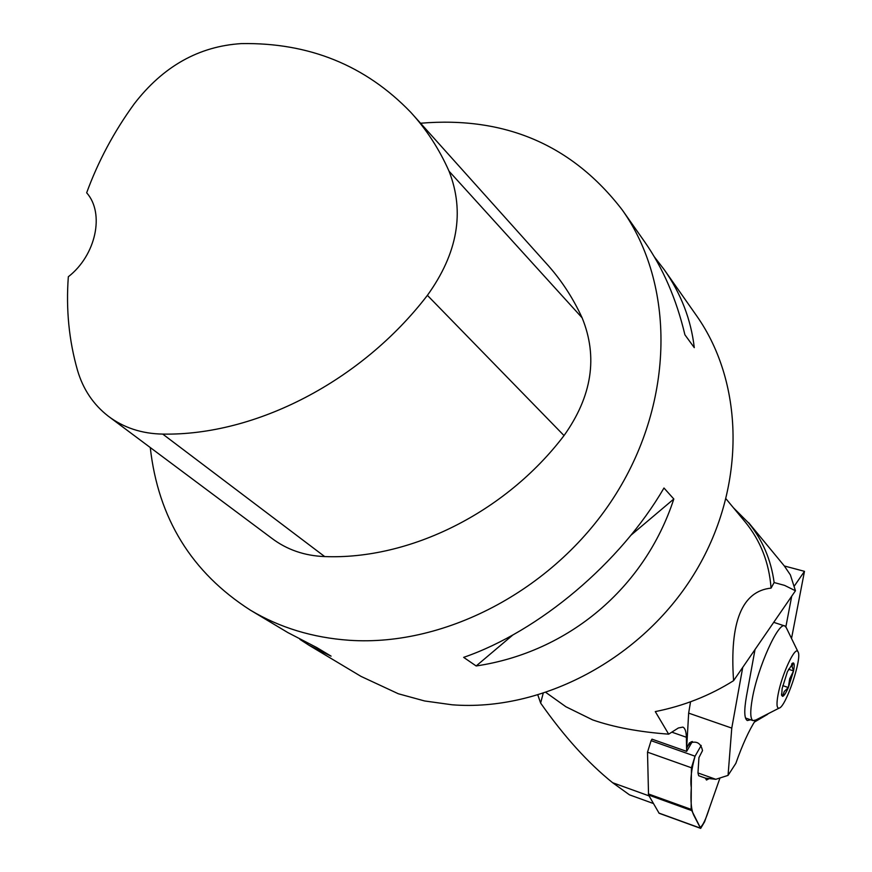 <?xml version="1.0" encoding="UTF-8"?>
<svg xmlns="http://www.w3.org/2000/svg" width="872" height="872" viewBox="0 0 872 872"><rect width="100%" height="100%" fill="white"/><g stroke="black" fill="none" stroke-linecap="round" stroke-linejoin="round"><path stroke-width="1.31" d="M653.422 803.526L629.475 794.839L612.624 782.718L649.041 795.885M671.822 732.153L686.362 737.254L686.656 751.392L651.994 739.162L651.09 740.677L695.038 756.198L691.431 767.774L691.136 809.369L700.685 828.378L704.565 821.838L719.989 777.966L709.612 807.483C705.993 819.102 702.821 825.762 700.107 827.441L694.167 815.974C691.343 811.014 690.384 801.564 691.289 787.623C690.123 779.862 691.376 769.387 695.06 756.177L701.208 745.44L695.06 756.177M612.624 782.718C587.979 762.88 563.977 736.339 540.629 703.072L543.114 693.578M786.272 627.655L784.898 626.02C778.696 620.951 757.714 667.298 752.329 698.592C750.029 711.639 750.258 718.986 753.027 720.61L755.948 719.945M778.031 694.81C776.374 704.042 776.723 708.478 779.088 708.129C785.792 707.366 802.48 657.717 798.022 651.853C795.438 645.117 781.672 674.514 778.031 694.81M791.623 664.05L793.128 662.927L792.07 666.513L793.553 670.928L788.343 687.539C785.966 692.968 784.059 695.911 782.642 696.368L781.683 695.431L782.14 688.499L787.416 671.669L793.128 662.927C794.392 663.014 794.534 665.685 793.553 670.928L789.683 678.798L788.343 687.539L784.233 691.507L782.642 696.368L781.519 693.916M782.762 685.654L788.343 687.539M788.528 669.238L793.553 670.928M691.213 741.712L686.7 747.511L688.651 713.122L731.772 728.098L742.737 667.374M687.005 747.62L689.207 743.271C696.379 740.47 700.826 742.922 702.516 750.629L698.941 757.594L697.971 772.952L715.825 779.306L728.055 775.382L731.772 728.098M688.651 713.122L690.548 701.797M755.032 649.498L746.465 696.259C743.958 710.647 744.252 718.735 747.326 720.534L750.629 719.782M785.857 626.881L791.711 596.197M748.656 522.71L784.342 565.983L804.475 571.334L791.525 638.468M794.501 585.766L804.475 571.334M784.342 565.983L790.392 574.931L795.449 590.769L733.581 680.672C709.873 695.616 683.768 705.928 655.286 711.596L668.671 734.159L678.372 727.978L682.863 727.106C685.043 728.087 686.21 731.466 686.362 737.254M715.825 779.306L705.535 778.173L698.668 775.731L697.971 772.952M728.055 775.382L735.848 763.36C742.377 744.83 748.939 730.453 755.512 720.228M767.654 714.288L754.28 722.158M449.047 171.195C464.929 211.82 457.713 253.196 427.4 295.346C361.346 381.467 255.3 435.826 162.737 434.093C141.733 433.722 123.53 427.716 108.139 416.075C93.304 404.488 83.102 389.283 77.543 370.458C68.975 340.483 65.901 309.255 68.332 276.751C96.018 255.256 104.923 213.28 86.666 192.788C98.144 161.364 113.981 131.737 134.19 103.91C163.129 66.348 198.86 46.249 241.391 43.6C309.015 42.466 365.433 65.335 410.647 112.183C426.353 129.285 439.161 148.949 449.047 171.195L582.125 317.822C572.653 297.265 560.565 278.964 545.839 262.919L414.004 115.922M109.741 417.274L271.813 538.307C286.899 549.709 304.535 555.802 324.689 556.576C409.84 559.922 505.477 512.583 564.031 435.575C592.044 396.182 598.072 356.931 582.125 317.822M654.273 256.75L664.29 269.764C681.032 293.624 691.038 319.577 694.276 347.645L684.912 334.793C676.389 298.998 662.971 268.02 644.67 241.838L622.325 210.032C572.424 145.057 505.171 116.118 420.555 123.235M512.954 634.892L476.167 665.968L463.653 657.368C539.114 631.35 620.439 562.854 663.974 488.015L673.816 499.002L630.892 535.266M673.816 499.002C644.659 588.175 568.304 652.223 476.167 665.968M150.267 447.532C158.192 518.273 191.568 572.479 250.373 610.149L287.902 632.614L316.907 647.634L331.077 656.147L309.015 645.258L299.935 639.394M250.373 610.149C279.694 627.655 312.656 637.694 349.236 640.277C447.162 646.98 557.437 587.761 616.024 493.912C674.743 400.074 674.983 284.327 622.325 210.032M664.29 269.764L696.456 315.566C745.309 384.574 746.105 490.075 693.731 574.626C641.454 659.199 541.883 711.792 452.154 704.794L424.62 700.968L398.33 693.763L361.03 676.399L309.015 645.258M540.629 703.072L537.904 695.191M546.068 692.608L565.917 706.756L592.666 719.901C613.735 727.215 639.067 731.968 668.671 734.159M733.308 507.635L748.623 522.982C762.542 539.888 771.044 559.737 774.129 582.54L771.055 588.12C741.974 591.129 729.493 621.976 733.581 680.672M771.055 588.12C769.18 562.811 760.58 540.793 745.277 522.066L726.114 498.948M774.129 582.54L784.626 585.406L795.449 590.769M686.656 751.392L692.379 741.483M705.394 778.129L706.462 780.026L709.263 778.587M700.685 828.378L659.123 813.271L648.539 795.002L647.514 752.176L651.09 740.677M689.174 743.326L689.61 742.693M427.4 295.346L564.031 435.575M162.737 434.093L324.689 556.576M691.431 767.774L647.514 752.176M648.321 793.912L691.136 809.369M658.905 813.064L700.489 828.171M691.3 810.459L648.539 795.002M784.484 625.889L773.726 622.336M753.027 720.61L745.495 718.005M798.022 651.853L786.064 627.219M779.088 708.129L754.574 720.643M791.689 663.974L792.528 663.178M781.563 694.766L781.683 695.431"/></g></svg>
